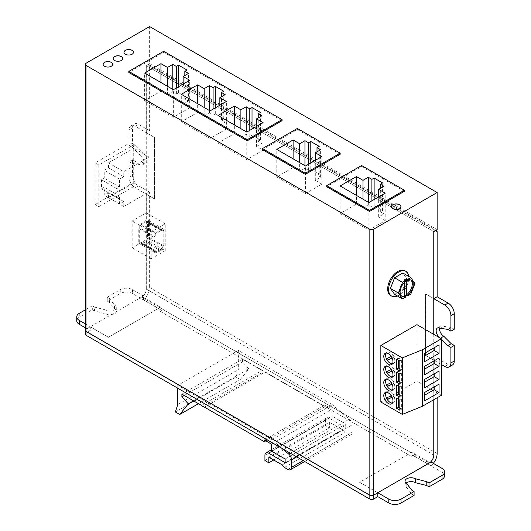 <?xml version="1.0" encoding="UTF-8"?>
<svg xmlns="http://www.w3.org/2000/svg" width="531" height="531" viewBox="0 0 531 531"><rect width="100%" height="100%" fill="white"/><g stroke="black" fill="none" stroke-linecap="round" stroke-linejoin="round"><path stroke-width="0.4" stroke-dasharray="2.65 1.99" d="M392.077 397.241L393.975 396.312L393.113 394.745A6.491 3.744 -120 0 0 386.966 391.546A6.491 3.744 -120 0 0 386.176 392.309M392.402 403.089A6.491 3.744 -120 0 0 393.451 402.79A6.491 3.744 -120 0 0 393.975 396.312A6.491 3.744 -120 0 0 393.113 394.745L391.201 395.688M392.077 384.178L393.975 383.243L393.113 381.676A6.491 3.744 -120 0 0 386.966 378.484A6.491 3.744 -120 0 0 386.176 379.24M392.402 390.019A6.491 3.744 -120 0 0 393.451 389.721A6.491 3.744 -120 0 0 393.975 383.243A6.491 3.744 -120 0 0 393.113 381.676L391.201 382.619M392.077 371.109L393.975 370.173L393.113 368.607L391.201 369.549M392.402 376.95A6.491 3.744 -120 0 0 393.451 376.652A6.491 3.744 -120 0 0 393.975 370.173A6.491 3.744 -120 0 0 393.113 368.607A6.491 3.744 -120 0 0 386.966 365.414A6.491 3.744 -120 0 0 386.176 366.171M392.077 358.04L393.975 357.111L393.113 355.544L391.201 356.48M392.402 363.888A6.491 3.744 -120 0 0 393.451 363.582A6.491 3.744 -120 0 0 393.975 357.111A6.491 3.744 -120 0 0 393.113 355.544A6.491 3.744 -120 0 0 386.966 352.345A6.491 3.744 -120 0 0 386.176 353.108M401.575 295.993A9.286 5.363 120 0 1 401.091 295.767A9.286 5.363 120 0 1 399.491 288.977A9.286 5.363 120 0 1 404.715 280.819L405.638 281.35M404.715 280.819L404.715 282.127M397.414 295.966A14.277 8.244 120 0 0 408.711 276.399M394.566 294.32L402.83 289.548L406.965 278.888L402.83 273.007M380.846 402.013L416.935 381.172L416.935 324.667M433.767 334.384L433.767 399.71M390.643 295.495A14.277 8.244 120 0 0 404.921 287.258A14.277 8.244 120 0 0 404.921 270.77M85.245 334.172A2.595 1.5 180 0 1 86.002 333.11L86.002 329.293L90.283 326.824L90.283 330.64L86.002 333.11M85.245 327.727L90.283 330.64M437.132 453.54L149.623 287.55A10.812 6.246 -60 0 1 143.503 299.736L161.65 310.21A10.812 6.246 120 0 1 160.123 311.272L161.65 310.389L132.491 293.557A8.649 4.991 0 0 0 120.258 293.557L107.235 301.07L109.446 302.351L114.51 308.956A6.053 3.498 180 0 1 116.282 311.425A6.053 3.498 180 0 1 112.545 314.657A6.053 3.498 180 0 1 105.948 313.894L94.518 310.954L92.321 309.686L79.272 317.219A8.649 4.991 0 0 0 76.743 320.751M282.061 448.423L271.799 439.675L177.759 385.38L233.122 353.42L327.162 407.708L332.36 404.708L238.319 350.414L238.319 369.629L235.937 377.037L240.271 379.532L248.886 368.886L242.455 361.89L242.455 359.162L262.042 370.465L263.416 371.846L264.996 372.171L324.859 406.733L324.859 405.04L332.054 409.189L332.054 416.145L345.701 424.023L345.701 427.72L329.16 418.169A5.191 3 -120 0 0 326.565 417.917A5.191 3 -120 0 0 325.49 420.293L325.49 425.59L329.386 427.84L329.386 422.211L342.794 429.951L344.991 432.48L348.429 434.471A5.191 3 -120 0 0 351.024 434.73A5.191 3 -120 0 0 352.099 432.353L352.099 424.886A5.191 3 -120 0 0 349.285 419.138L332.36 404.708M271.799 439.675L327.162 407.708L411.339 456.308L412.872 455.425L442.024 472.258A8.649 4.991 180 0 1 444.56 475.796M406.036 483.177A6.053 3.498 0 0 0 405.014 485.115A6.053 3.498 0 0 0 406.792 487.591L411.89 494.182L414.087 495.456M404.403 191.306L361.584 166.581L326.718 186.713M282.061 120.67L163.694 52.33L128.821 72.462M340.172 154.222L297.353 129.498L262.487 149.629M143.503 299.736L143.503 296.026L142.401 296.663A6.604 3.817 120 0 0 146.317 289.076L146.317 194.1L149.623 192.189L149.623 287.55M85.245 330.282A2.595 1.5 180 0 1 86.002 329.227L86.002 63.282M165.221 250.645L151.149 258.763L151.149 231.921L165.221 223.803L165.221 250.645L146.257 239.693L146.257 289.116A6.518 3.763 -60 0 1 141.644 297.101L86.002 329.227M85.245 323.844L108.43 337.231L160.548 307.137L142.401 296.663M377.793 492.748L359.646 482.267L411.014 452.618L429.154 463.092M411.339 456.308A10.812 6.246 120 0 0 412.872 455.246L431.013 465.727A10.812 6.246 120 0 0 433.336 463.357M86.002 329.293A2.595 1.5 0 0 0 85.245 330.322M377.733 492.781L359.646 482.34L411.014 452.684A6.604 3.817 120 0 0 411.764 452.18L429.858 462.627M90.283 326.824L108.43 337.298L159.791 307.648A6.604 3.817 120 0 0 160.548 307.137M165.221 223.803L146.257 212.851L146.257 194.134L154.508 198.899L154.508 137.443L146.257 132.684L146.257 194.134L135.246 187.775L138.611 185.837L149.623 192.189M149.623 26.55L149.623 63.634L146.257 65.578L146.257 132.684L135.246 126.325A8.649 4.998 -120 0 0 130.918 125.893A8.649 4.998 -120 0 0 129.126 129.856L129.126 145.394L132.491 143.45L135.558 145.222L142.952 152.669A6.053 3.498 60 0 1 146.908 158.006A6.053 3.498 60 0 1 145.979 162.858A6.053 3.498 60 0 1 142.952 162.559L135.558 161.47L132.491 159.698L132.491 175.237A8.649 4.998 -120 0 0 138.611 185.837M146.257 65.578L433.767 231.569L146.317 65.612L147.784 64.762A2.595 1.5 -60 0 1 149.085 64.636A2.595 1.5 -60 0 1 149.623 65.824L437.132 231.815M441.407 364.538L425.517 355.365L425.517 293.909L433.767 298.674M146.317 194.1L154.567 198.859L154.567 137.41L146.317 132.644L149.623 130.739L149.623 65.824M146.317 132.644L146.317 65.612M433.827 399.677L433.827 360.091L425.577 355.325L425.577 293.875L433.767 298.601M146.257 239.693L132.186 247.818L132.186 220.976L146.257 212.851M130.049 142.746L130.049 184.423L95.182 204.554L95.182 162.878L130.049 142.746L133.719 144.863L133.719 186.54L130.049 184.423M149.623 63.634L437.132 229.624M141.644 297.101L411.014 452.618L411.764 452.18M452.465 364.97A8.649 4.998 60 0 1 448.144 364.538L437.132 358.186L433.827 360.091M440.531 338.287L441.407 339.17M440.438 328.311L443.803 326.366A6.053 3.498 -120 0 0 440.776 326.067A6.053 3.498 -120 0 0 439.602 327.919M447.832 329.393L451.197 327.454L443.803 326.366M454.257 329.22L451.197 327.454M149.623 130.739L138.611 124.38A8.649 4.998 -120 0 0 134.283 123.955A8.649 4.998 -120 0 0 132.491 127.911L132.491 143.45M437.132 397.765L437.132 358.186M431.013 465.727L431.013 462.016M129.126 145.394L132.192 147.167L135.558 145.222M132.192 147.167L139.587 154.607L142.952 152.669M139.587 154.607A6.053 3.498 60 0 1 143.543 159.944A6.053 3.498 60 0 1 142.613 164.802A6.053 3.498 60 0 1 139.587 164.497L142.952 162.559M139.587 164.497L132.192 163.409L135.558 161.47M132.192 163.409L129.126 161.643L132.491 159.698M129.126 161.643L129.126 177.181A8.649 4.998 -120 0 0 135.246 187.775M411.89 490.299L411.89 494.182M406.792 483.701L406.792 487.591M143.503 296.026L132.491 289.667A8.649 4.991 0 0 0 120.258 289.667L107.235 297.187L107.235 301.07M107.235 297.187L109.446 298.468L109.446 302.351M109.446 298.468L114.51 305.066L114.51 308.956M114.51 305.066A6.053 3.498 180 0 1 116.282 307.542A6.053 3.498 180 0 1 112.545 310.768A6.053 3.498 180 0 1 105.948 310.011L105.948 313.894M105.948 310.011L94.518 307.071L94.518 310.954M94.518 307.071L92.321 305.796L92.321 309.686M92.321 305.796L85.245 309.885M163.694 51.275L163.694 52.33M361.584 165.526L361.584 166.581M297.353 128.442L297.353 129.498M256.553 146.417L261.849 143.357L258.239 141.279L260.469 139.992L252.026 135.12L249.796 136.401L246.185 134.316L240.888 137.376L234.344 133.6L218.015 143.025L246.762 159.625L263.097 150.2L256.553 146.417L256.553 126.431M263.097 150.2L263.097 122.648M246.762 159.625L246.762 132.08M218.015 143.025L218.015 115.479M234.344 133.6L234.344 124.911M240.888 137.376L240.888 128.688M246.185 134.316L246.185 131.748M249.796 136.401L249.796 130.327M252.026 135.12L252.026 129.04M260.469 139.992L260.469 112.439M258.239 141.279L258.239 117.895M261.849 143.357L261.849 115.811M321.859 184.124L315.314 180.341L320.611 177.288L317 175.203L319.224 173.916L310.788 169.044L308.557 170.325L304.947 168.241L299.65 171.301L293.105 167.524L276.77 176.956L305.524 193.549L321.859 184.124L321.859 156.572M305.524 193.549L305.524 166.004M276.77 176.956L276.77 149.403M293.105 167.524L293.105 158.835M299.65 171.301L299.65 162.612M304.947 168.241L304.947 165.672M308.557 170.325L308.557 164.252M310.788 169.044L310.788 162.964M319.224 173.916L319.224 146.37M317 175.203L317 151.82M320.611 177.288L320.611 149.735M315.314 180.341L315.314 160.355M385.201 220.697L378.656 216.913L383.953 213.854L380.342 211.776L382.572 210.488L374.129 205.61L371.899 206.898L368.295 204.813L362.998 207.873L356.454 204.096L340.119 213.522L368.866 230.122L385.201 220.697L385.201 193.145M368.866 230.122L368.866 202.576M340.119 213.522L340.119 185.976M356.454 204.096L356.454 195.408M362.998 207.873L362.998 199.185M368.295 204.813L368.295 202.245M371.899 206.898L371.899 200.824M374.129 205.61L374.129 199.537M382.572 210.488L382.572 182.936M380.342 211.776L380.342 188.392M383.953 213.854L383.953 186.308M378.656 216.913L378.656 196.921M219.847 125.23L225.144 122.17L221.533 120.086L223.763 118.798L215.32 113.926L213.097 115.214L209.486 113.13L204.189 116.189L197.645 112.406L181.31 121.838L210.057 138.438L226.392 129.006L219.847 125.23L219.847 105.238M226.392 129.006L226.392 101.461M210.057 138.438L210.057 110.886M181.31 121.838L181.31 94.286M197.645 112.406L197.645 103.718M204.189 116.189L204.189 107.501M209.486 113.13L209.486 110.554M213.097 115.214L213.097 109.134M215.32 113.926L215.32 107.853M223.763 118.798L223.763 91.252M221.533 120.086L221.533 96.702M225.144 122.17L225.144 94.624M183.142 104.036L188.439 100.976L184.834 98.892L187.058 97.611L178.615 92.733L176.392 94.02L172.781 91.936L167.484 94.996L160.939 91.219L144.605 100.644L173.358 117.245L189.693 107.813L183.142 104.036L183.142 84.044M189.693 107.813L189.693 80.267M173.358 117.245L173.358 89.699M144.605 100.644L144.605 73.099M160.939 91.219L160.939 82.531M167.484 94.996L167.484 86.307M172.781 91.936L172.781 89.367M176.392 94.02L176.392 87.947M178.615 92.733L178.615 86.659M187.058 97.611L187.058 70.059M184.834 98.892L184.834 75.515M188.439 100.976L188.439 73.431M123.982 52.317A4.759 2.748 0 0 0 123.975 52.35A4.759 2.748 0 0 0 125.369 54.295A4.759 2.748 0 0 0 130.56 54.892A4.759 2.748 0 0 0 133.493 52.35A4.759 2.748 0 0 0 133.493 52.317M113.183 58.549A4.759 2.748 0 0 0 113.183 58.583A4.759 2.748 0 0 0 114.577 60.527A4.759 2.748 0 0 0 119.76 61.125A4.759 2.748 0 0 0 122.701 58.583A4.759 2.748 0 0 0 122.701 58.549M103.153 64.344A4.759 2.748 0 0 0 103.153 64.377A4.759 2.748 0 0 0 104.547 66.322A4.759 2.748 0 0 0 109.731 66.913A4.759 2.748 0 0 0 112.665 64.377A4.759 2.748 0 0 0 112.665 64.344M391.407 206.712A4.759 2.748 0 0 0 391.407 206.751A4.759 2.748 0 0 0 392.801 208.69A4.759 2.748 0 0 0 397.984 209.287A4.759 2.748 0 0 0 400.918 206.751A4.759 2.748 0 0 0 400.918 206.712M160.123 311.272L233.122 353.42L238.319 350.414M177.759 404.595L238.319 369.629M177.759 385.38L177.759 388.207M175.376 411.996L235.937 377.037M198.448 403.679L240.271 379.532M193.536 400.845L248.886 368.886M184.264 395.489L242.455 361.89M181.894 394.121L242.455 359.162M201.481 405.432L262.042 370.465M202.855 406.812L263.416 371.846M204.435 407.138L264.996 372.171M265.772 440.849L324.859 406.733M264.299 440L324.859 405.04M271.494 444.155L332.054 409.189M271.494 451.111L332.054 416.145M285.14 458.99L345.701 424.023M285.14 462.687L345.701 427.72M264.929 460.556L325.49 425.59M273.704 459.992L329.386 427.84M268.825 457.171L329.386 422.211M282.233 464.917L342.794 429.951M284.43 467.446L344.991 432.48M441.407 395.303L416.935 381.172M424.707 392.409L424.707 400.819M424.707 379.346L424.707 387.756M424.707 366.277L424.707 374.687M424.707 353.208L424.707 361.618M399.823 408.087L401.655 409.149L401.655 399.08L398.482 397.248L396.644 398.303M401.655 399.08L399.823 400.142M401.655 409.149L399.823 410.211M398.482 397.248L398.482 399.365M399.823 395.024L401.655 396.08L401.655 386.01L398.482 384.178L396.644 385.234M401.655 386.01L399.823 387.072M401.655 396.08L399.823 397.142M398.482 384.178L398.482 386.296M399.823 381.955L401.655 383.01L401.655 372.941L398.482 371.109L398.482 373.227M398.482 371.109L396.644 372.171M401.655 383.01L399.823 384.072M401.655 372.941L399.823 374.003M399.823 368.886L401.655 369.948L401.655 359.879L398.482 358.04L398.482 360.164M398.482 358.04L396.644 359.102M401.655 369.948L399.823 371.003M401.655 359.879L399.823 360.934M404.41 279.864L404.41 296.404L405.087 296.013M404.41 296.404L405.638 297.108M410.782 294.134L402.83 289.548M414.917 283.481L406.965 278.888M410.808 279.99A9.286 5.363 120 0 0 410.377 279.684A9.286 5.363 120 0 0 406.746 279.651M133.719 186.54L98.846 206.672L98.846 164.995L133.719 144.863M98.846 164.995L95.182 162.878M98.846 206.672L95.182 204.554M108.483 162.864L133.792 148.249L133.792 183.069L108.483 197.685L108.483 192.713L104.222 195.169L104.222 187.244L101.521 188.804L101.521 179.777L104.222 178.224L104.222 170.292L108.483 167.836L108.483 162.864L123.776 171.692L149.085 157.076L149.085 191.897L123.776 206.513L123.776 201.541L108.483 192.713M151.149 231.921L132.186 220.976M151.149 258.763L132.186 247.818M123.776 206.513L108.483 197.685M149.085 191.897L133.792 183.069M149.085 157.076L133.792 148.249M123.776 201.541L119.515 204.004L119.515 196.072L116.813 197.632L116.813 188.611L119.515 187.051L119.515 179.12L123.776 176.664L123.776 171.692M123.776 176.664L108.483 167.836M119.515 179.12L104.222 170.292M119.515 187.051L104.222 178.224M116.813 188.611L101.521 179.777M116.813 197.632L101.521 188.804M119.515 196.072L104.222 187.244M119.515 204.004L104.222 195.169M156.247 232.93L160.468 229.452A3.896 2.25 -60 0 1 162.99 228.861A3.896 2.25 -60 0 1 163.794 230.64L163.794 245.853A3.896 2.25 -60 0 1 160.634 250.824L156.406 252.53A3.896 2.25 -60 0 1 154.873 252.524A3.896 2.25 -60 0 1 154.063 250.738L154.063 237.297A3.896 2.25 -60 0 1 156.247 232.93L140.954 224.102L145.175 220.624A3.896 2.25 -60 0 1 147.698 220.026A3.896 2.25 -60 0 1 148.501 221.812L148.501 237.025A3.896 2.25 -60 0 1 145.341 241.99L141.113 243.702A3.896 2.25 -60 0 1 139.573 243.696A3.896 2.25 -60 0 1 138.77 241.91L138.77 228.469A3.896 2.25 -60 0 1 140.954 224.102M154.979 236.766A2.595 1.5 -60 0 1 156.433 233.852L160.661 230.374A2.595 1.5 -60 0 1 162.34 229.983A2.595 1.5 -60 0 1 162.878 231.171L162.878 246.384A2.595 1.5 -60 0 1 160.774 249.696L156.545 251.402A2.595 1.5 -60 0 1 155.517 251.402A2.595 1.5 -60 0 1 154.979 250.214L154.979 236.766L139.686 227.938A2.595 1.5 -60 0 1 141.14 225.025L145.368 221.546A2.595 1.5 -60 0 1 147.047 221.155A2.595 1.5 -60 0 1 147.585 222.343L147.585 237.556A2.595 1.5 -60 0 1 145.481 240.868L141.253 242.574A2.595 1.5 -60 0 1 140.224 242.567A2.595 1.5 -60 0 1 139.686 241.379L139.686 227.938M392.051 357.974L394.891 356.58L394.029 355.013L393.113 355.544M394.891 356.58L393.975 357.111M394.029 355.013L387.398 358.352M387.364 358.292L386.442 358.823M392.051 371.043L394.891 369.649L394.029 368.083L393.113 368.607M394.891 369.649L393.975 370.173M394.029 368.083L387.398 371.421M387.364 371.361L386.442 371.886M392.051 384.112L394.891 382.712L394.029 381.145L393.113 381.676M394.891 382.712L393.975 383.243M394.029 381.145L387.398 384.49M387.364 384.424L386.442 384.955M392.051 397.181L394.891 395.781L394.029 394.214L393.113 394.745M394.891 395.781L393.975 396.312M394.029 394.214L387.398 397.56M387.364 397.493L386.442 398.024M159.791 307.648L411.014 452.684M146.317 289.076L433.767 455.034M146.257 289.116L433.767 455.107M444.779 366.483L448.144 364.538M435.234 230.72L147.784 64.762M135.246 126.325L138.611 124.38M129.126 129.856L132.491 127.911M129.126 177.181L132.491 175.237M442.024 468.375L442.024 472.258M132.491 289.667L132.491 293.557M120.258 289.667L120.258 293.557M79.272 313.33L79.272 317.219M290.311 453.189L349.285 419.138M271.806 451.29L329.16 418.169M264.929 455.253L325.49 420.293M287.868 469.437L348.429 434.471M303.168 460.609L352.099 432.353M296.703 456.872L352.099 424.886M160.468 229.452L145.175 220.624M163.794 230.64L148.501 221.812M154.063 237.297L138.77 228.469M154.063 250.738L138.77 241.91M156.406 252.53L141.113 243.702M160.634 250.824L145.341 241.99M163.794 245.853L148.501 237.025M160.661 230.374L145.368 221.546M156.433 233.852L141.14 225.025M162.878 231.171L147.585 222.343M162.878 246.384L147.585 237.556M160.774 249.696L145.481 240.868M156.545 251.402L141.253 242.574M154.979 250.214L139.686 241.379M401.091 295.767L402.007 296.298M437.411 328.005L440.776 326.067M149.085 64.636L435.997 230.281M130.918 125.893L134.283 123.955M142.613 164.802L145.979 162.858M405.014 481.232L405.014 485.115M116.282 307.542L116.282 311.425M271.494 449.711L326.565 417.917M304.688 461.485L351.024 434.73M386.966 391.546L385.128 392.608M393.451 402.79L391.619 403.845M386.966 378.484L385.128 379.539M393.451 389.721L391.619 390.776M386.966 365.414L385.128 366.476M393.451 376.652L391.619 377.714M386.966 352.345L385.128 353.407M393.451 363.582L391.619 364.644M410.377 279.684L411.293 280.215M162.99 228.861L147.698 220.026M154.873 252.524L139.573 243.696M162.34 229.983L147.047 221.155M155.517 251.402L140.224 242.567"/><path stroke-width="0.8" d="M386.176 392.309A6.491 3.744 -120 0 0 386.442 398.024L387.305 399.591L392.077 397.241M391.201 395.688L386.442 398.024A6.491 3.744 -120 0 0 387.305 399.591A6.491 3.744 -120 0 0 390.212 402.465A6.491 3.744 -120 0 0 392.402 403.089M386.176 379.24A6.491 3.744 -120 0 0 386.442 384.955L387.305 386.522L392.077 384.178M391.201 382.619L386.442 384.955A6.491 3.744 -120 0 0 387.305 386.522A6.491 3.744 -120 0 0 390.212 389.396A6.491 3.744 -120 0 0 392.402 390.019M391.201 369.549L386.442 371.886L387.305 373.459L392.077 371.109M386.176 366.171A6.491 3.744 -120 0 0 386.442 371.886A6.491 3.744 -120 0 0 387.305 373.459A6.491 3.744 -120 0 0 390.212 376.333A6.491 3.744 -120 0 0 392.402 376.95M391.201 356.48L386.442 358.823L387.305 360.39L392.077 358.04M386.176 353.108A6.491 3.744 -120 0 0 386.442 358.823A6.491 3.744 -120 0 0 387.305 360.39A6.491 3.744 -120 0 0 390.212 363.264A6.491 3.744 -120 0 0 392.402 363.888M405.638 280.574L405.638 281.35A9.286 5.363 120 0 0 400.407 289.508A9.286 5.363 120 0 0 402.007 296.298A9.286 5.363 120 0 0 405.638 296.331L405.638 297.108L402.518 298.913L394.566 294.32L390.431 288.439L394.566 277.779L402.83 273.007L410.782 277.6L407.669 279.399L406.441 278.695L404.41 279.864L405.638 280.574L402.518 282.373L398.383 293.026L402.518 298.913M401.575 295.993A9.286 5.363 120 0 0 404.715 295.8L405.638 296.331M404.715 282.127L404.715 295.8M408.711 276.399A14.277 8.244 120 0 0 405.837 271.301A14.277 8.244 120 0 0 398.701 272.011A14.277 8.244 120 0 0 389.376 284.589A14.277 8.244 120 0 0 391.559 296.026A14.277 8.244 120 0 0 397.414 295.966M402.299 414.399L422.404 406.268L441.407 395.303L441.407 338.791L416.935 324.667L380.846 345.502L380.846 402.013L402.299 414.399L402.299 357.887L380.846 345.502M373.512 229.273L437.132 192.541L149.623 26.55L86.002 63.282A2.595 1.5 0 0 0 85.245 64.337A2.595 1.5 0 0 0 86.002 65.399L369.841 229.273A2.595 1.5 0 0 0 373.512 229.273L373.512 495.217A2.595 1.5 180 0 1 369.841 495.217L86.002 331.344A2.595 1.5 180 0 1 85.245 330.282L85.245 64.337M433.767 399.71L433.767 455.107A6.518 3.763 -60 0 1 429.154 463.092L373.512 495.217M437.132 192.541L437.132 229.624L433.767 231.569L433.767 334.384M405.837 271.301L404.921 270.77A14.277 8.244 120 0 0 397.779 271.48A14.277 8.244 120 0 0 388.453 284.058A14.277 8.244 120 0 0 390.643 295.495L391.559 296.026M85.245 330.322A2.595 1.5 0 0 0 85.245 330.355A2.595 1.5 0 0 0 86.002 331.417L86.002 335.227L369.841 499.1L369.841 495.29A2.595 1.5 0 0 0 373.512 495.29L377.733 492.781M86.002 335.227A2.595 1.5 180 0 1 85.245 334.172L85.245 330.355M85.245 309.885L79.272 313.33A8.649 4.991 0 0 0 76.743 316.861L76.743 320.751A8.649 4.991 0 0 0 79.272 324.282L85.245 327.727M433.767 455.034L433.827 455.067A6.604 3.817 120 0 1 429.911 462.654L431.013 462.016L442.024 468.375A8.649 4.991 180 0 1 444.56 471.906L444.56 475.796A8.649 4.991 180 0 1 442.024 479.327L429.002 486.841L426.791 485.566L415.355 482.646A6.053 3.498 0 0 0 406.036 483.177M444.56 471.906A8.649 4.991 180 0 1 442.024 475.437L429.002 482.958L426.791 481.683L415.355 478.756A6.053 3.498 0 0 0 408.757 478A6.053 3.498 0 0 0 405.014 481.232A6.053 3.498 0 0 0 406.792 483.701L411.89 490.299L414.087 491.567L414.087 495.456L401.038 502.99A8.649 4.991 180 0 1 388.805 502.99L377.793 496.631L373.512 499.1A2.595 1.5 180 0 1 369.841 499.1M392.801 208.623A4.759 2.748 0 0 0 397.984 209.214A4.759 2.748 0 0 0 400.918 206.678A4.759 2.748 0 0 0 396.159 203.931A4.759 2.748 0 0 0 391.407 206.678A4.759 2.748 0 0 0 392.801 208.623M104.547 66.249A4.759 2.748 0 0 0 109.731 66.846A4.759 2.748 0 0 0 112.665 64.304A4.759 2.748 0 0 0 107.912 61.556A4.759 2.748 0 0 0 103.153 64.304A4.759 2.748 0 0 0 104.547 66.249M114.577 60.454A4.759 2.748 0 0 0 119.76 61.052A4.759 2.748 0 0 0 122.701 58.516A4.759 2.748 0 0 0 117.942 55.768A4.759 2.748 0 0 0 113.183 58.516A4.759 2.748 0 0 0 114.577 60.454M125.369 54.222A4.759 2.748 0 0 0 130.56 54.819A4.759 2.748 0 0 0 133.493 52.284A4.759 2.748 0 0 0 128.734 49.536A4.759 2.748 0 0 0 123.975 52.284A4.759 2.748 0 0 0 125.369 54.222M369.536 211.438L404.403 191.306L404.403 190.244L361.584 165.526L326.718 185.658L326.718 186.713L369.536 211.438L369.536 210.376L404.403 190.244M247.194 140.801L282.061 120.67L282.061 119.614L163.694 51.275L128.821 71.406L128.821 72.462L247.194 140.801L247.194 139.739L282.061 119.614M305.305 174.354L340.172 154.222L340.172 153.16L297.353 128.442L262.487 148.574L262.487 149.629L305.305 174.354L305.305 173.292L340.172 153.16M433.336 463.357A10.812 6.246 120 0 0 437.132 453.54L437.132 397.765M86.002 331.417L369.841 495.29M377.793 492.814L377.793 496.631M433.827 455.067L433.827 399.677M433.767 231.569L433.767 298.601M433.827 298.634L437.132 296.729L448.144 303.088A8.649 4.998 60 0 1 454.257 313.682L454.257 329.22L450.899 331.165L447.832 329.393L440.438 328.311A6.053 3.498 -120 0 0 437.411 328.005A6.053 3.498 -120 0 0 436.482 332.857A6.053 3.498 -120 0 0 440.438 338.194L443.803 336.256L451.197 343.696L454.257 345.469L454.257 361.007A8.649 4.998 60 0 1 452.465 364.97L449.107 366.914A8.649 4.998 60 0 1 444.779 366.483L441.407 364.538M433.767 298.674L444.779 305.033A8.649 4.998 60 0 1 450.899 315.626L450.899 331.165M441.407 339.17L447.832 345.641L450.899 347.413L450.899 362.952A8.649 4.998 60 0 1 449.107 366.914M450.899 347.413L454.257 345.469M447.832 345.641L451.197 343.696M439.602 327.919A6.053 3.498 -120 0 0 443.803 336.256M437.132 296.729L437.132 231.815A2.595 1.5 120 0 0 436.595 230.627A2.595 1.5 120 0 0 435.294 230.759L435.234 230.72M433.827 231.602L435.294 230.759M414.087 491.567L401.038 499.1A8.649 4.991 180 0 1 388.805 499.1L377.793 492.748M415.355 478.756L415.355 482.646M426.791 481.683L426.791 485.566M429.002 482.958L429.002 486.841M76.743 316.861A8.649 4.991 0 0 0 79.272 320.399L85.245 323.844M128.821 71.406L247.194 139.739M189.693 80.267L183.142 76.491L188.439 73.431L184.834 71.346L187.058 70.059L178.615 65.187L176.392 66.475L172.781 64.39L167.484 67.45L160.939 63.667L144.605 73.099L173.358 89.699L189.693 80.267M226.392 101.461L219.847 97.677L225.144 94.624L221.533 92.54L223.763 91.252L215.32 86.38L213.097 87.661L209.486 85.577L204.189 88.637L197.645 84.86L181.31 94.286L210.057 110.886L226.392 101.461M263.097 122.648L256.553 118.871L261.849 115.811L258.239 113.727L260.469 112.439L252.026 107.567L249.796 108.855L246.185 106.771L240.888 109.831L234.344 106.047L218.015 115.479L246.762 132.08L263.097 122.648M326.718 185.658L369.536 210.376M368.866 202.576L385.201 193.145L378.656 189.368L383.953 186.308L380.342 184.224L382.572 182.936L374.129 178.064L371.899 179.352L368.295 177.268L362.998 180.328L356.454 176.544L340.119 185.976L368.866 202.576M262.487 148.574L305.305 173.292M305.524 166.004L321.859 156.572L315.314 152.795L320.611 149.735L317 147.651L319.224 146.37L310.788 141.492L308.557 142.779L304.947 140.695L299.65 143.755L293.105 139.972L276.77 149.403L305.524 166.004M256.553 126.431L256.553 118.871M234.344 124.911L234.344 106.047M240.888 128.688L240.888 109.831M246.185 131.748L246.185 106.771M249.796 130.327L249.796 108.855M252.026 129.04L252.026 107.567M258.239 117.895L258.239 113.727M293.105 158.835L293.105 139.972M299.65 162.612L299.65 143.755M304.947 165.672L304.947 140.695M308.557 164.252L308.557 142.779M310.788 162.964L310.788 141.492M317 151.82L317 147.651M315.314 160.355L315.314 152.795M356.454 195.408L356.454 176.544M362.998 199.185L362.998 180.328M368.295 202.245L368.295 177.268M371.899 200.824L371.899 179.352M374.129 199.537L374.129 178.064M380.342 188.392L380.342 184.224M378.656 196.921L378.656 189.368M219.847 105.238L219.847 97.677M197.645 103.718L197.645 84.86M204.189 107.501L204.189 88.637M209.486 110.554L209.486 85.577M213.097 109.134L213.097 87.661M215.32 107.853L215.32 86.38M221.533 96.702L221.533 92.54M183.142 84.044L183.142 76.491M160.939 82.531L160.939 63.667M167.484 86.307L167.484 67.45M172.781 89.367L172.781 64.39M176.392 87.947L176.392 66.475M178.615 86.659L178.615 65.187M184.834 75.515L184.834 71.346M133.493 52.317A4.759 2.748 0 0 0 128.734 49.602A4.759 2.748 0 0 0 123.982 52.317M122.701 58.549A4.759 2.748 0 0 0 117.942 55.841A4.759 2.748 0 0 0 113.183 58.549M112.665 64.344A4.759 2.748 0 0 0 107.912 61.629A4.759 2.748 0 0 0 103.153 64.344M400.918 206.712A4.759 2.748 0 0 0 396.159 204.004A4.759 2.748 0 0 0 391.407 206.712M177.759 388.207L177.759 404.595L175.376 411.996L179.71 414.499L188.326 403.852L181.894 396.856L181.894 394.121L201.481 405.432L202.855 406.812L204.435 407.138L264.299 441.699L264.299 440L271.494 444.155L271.494 451.111L285.14 458.99L285.14 462.687L268.6 453.135A5.191 3 -120 0 0 266.004 452.877A5.191 3 -120 0 0 264.929 455.253L264.929 460.556L268.825 462.806L268.825 457.171L282.233 464.917L284.43 467.446L287.868 469.437A5.191 3 -120 0 0 290.464 469.696A5.191 3 -120 0 0 291.539 467.32L291.539 459.853A5.191 3 -120 0 0 288.725 454.105L282.061 448.423M179.71 414.499L198.448 403.679M188.326 403.852L193.536 400.845M181.894 396.856L184.264 395.489M264.299 441.699L265.772 440.849M268.825 462.806L273.704 459.992M441.407 338.791L422.404 349.763L402.299 357.887M388.373 390.458A6.491 3.744 -120 0 0 391.619 390.776A6.491 3.744 -120 0 0 391.619 383.289A6.491 3.744 -120 0 0 385.128 379.539A6.491 3.744 -120 0 0 384.132 384.743A6.491 3.744 -120 0 0 388.373 390.458M396.644 385.234L396.644 395.31L399.823 397.142L399.823 387.072L396.644 385.234M396.644 398.303L396.644 408.372L399.823 410.211L399.823 400.142L396.644 398.303M388.373 403.527A6.491 3.744 -120 0 0 391.619 403.845A6.491 3.744 -120 0 0 391.619 396.352A6.491 3.744 -120 0 0 385.128 392.608A6.491 3.744 -120 0 0 384.132 397.805A6.491 3.744 -120 0 0 388.373 403.527M399.823 374.003L396.644 372.171L396.644 382.24L399.823 384.072L399.823 374.003M399.823 360.934L396.644 359.102L396.644 369.171L399.823 371.003L399.823 360.934M388.373 377.388A6.491 3.744 -120 0 0 391.619 377.714A6.491 3.744 -120 0 0 391.619 370.22A6.491 3.744 -120 0 0 385.128 366.476A6.491 3.744 -120 0 0 384.132 371.673A6.491 3.744 -120 0 0 388.373 377.388M388.373 364.319A6.491 3.744 -120 0 0 391.619 364.644A6.491 3.744 -120 0 0 391.619 357.151A6.491 3.744 -120 0 0 385.128 353.407A6.491 3.744 -120 0 0 384.132 358.604A6.491 3.744 -120 0 0 388.373 364.319M439.064 379.466L439.064 371.056L424.707 379.346L424.707 387.756L439.064 379.466L434.166 376.638L434.166 373.884L439.064 371.056M439.064 392.535L439.064 384.125L424.707 392.409L424.707 400.819L439.064 392.535L434.166 389.708L434.166 386.946L439.064 384.125M422.404 406.268L422.404 349.763M439.064 366.397L439.064 357.987L424.707 366.277L424.707 374.687L439.064 366.397L434.166 363.576L434.166 360.815L424.707 366.277M439.064 353.334L439.064 344.918L424.707 353.208L424.707 361.618L439.064 353.334L434.166 350.506L434.166 347.745L424.707 353.208M424.707 395.17L434.166 389.708M434.166 386.946L424.707 392.409M424.707 382.101L434.166 376.638M434.166 373.884L424.707 379.346M424.707 369.038L434.166 363.576M434.166 360.815L439.064 357.987M424.707 355.969L434.166 350.506M434.166 347.745L439.064 344.918M398.482 399.365L398.482 407.317L399.823 408.087M398.482 407.317L396.644 408.372M398.482 386.296L398.482 394.248L399.823 395.024M398.482 394.248L396.644 395.31M398.482 373.227L398.482 381.178L399.823 381.955M398.482 381.178L396.644 382.24M398.482 360.164L398.482 368.109L399.823 368.886M398.482 368.109L396.644 369.171M398.383 293.026L390.431 288.439M402.518 282.373L394.566 277.779M405.087 296.013L406.441 295.229L406.441 278.695M406.441 295.229L407.669 295.94L410.782 294.134L414.917 283.481L410.782 277.6M407.669 295.94L407.669 295.156A9.286 5.363 120 0 0 412.892 286.999A9.286 5.363 120 0 0 411.293 280.215A9.286 5.363 120 0 0 407.669 280.182L407.669 279.399M410.808 279.99A9.286 5.363 120 0 1 411.864 286.886A9.286 5.363 120 0 1 406.746 294.625L407.669 295.156M407.669 280.182L406.746 279.651L406.746 294.625M387.398 358.352L388.221 359.859L392.051 357.974M388.221 359.859L387.305 360.39M387.398 371.421L388.221 372.928L392.051 371.043M388.221 372.928L387.305 373.459M387.398 384.49L388.221 385.991L392.051 384.112M388.221 385.991L387.305 386.522M387.398 397.56L388.221 399.06L392.051 397.181M388.221 399.06L387.305 399.591M373.512 495.29L373.512 499.1M86.002 65.399L86.002 331.344M369.841 495.217L369.841 229.273M444.779 305.033L448.144 303.088M450.899 362.952L454.257 361.007M450.899 315.626L454.257 313.682M388.805 499.1L388.805 502.99M401.038 499.1L401.038 502.99M442.024 475.437L442.024 479.327M79.272 320.399L79.272 324.282M288.725 454.105L290.311 453.189M268.6 453.135L271.806 451.29M291.539 467.32L303.168 460.609M291.539 459.853L296.703 456.872M435.997 230.281L436.595 230.627M266.004 452.877L271.494 449.711M290.464 469.696L304.688 461.485"/></g></svg>
